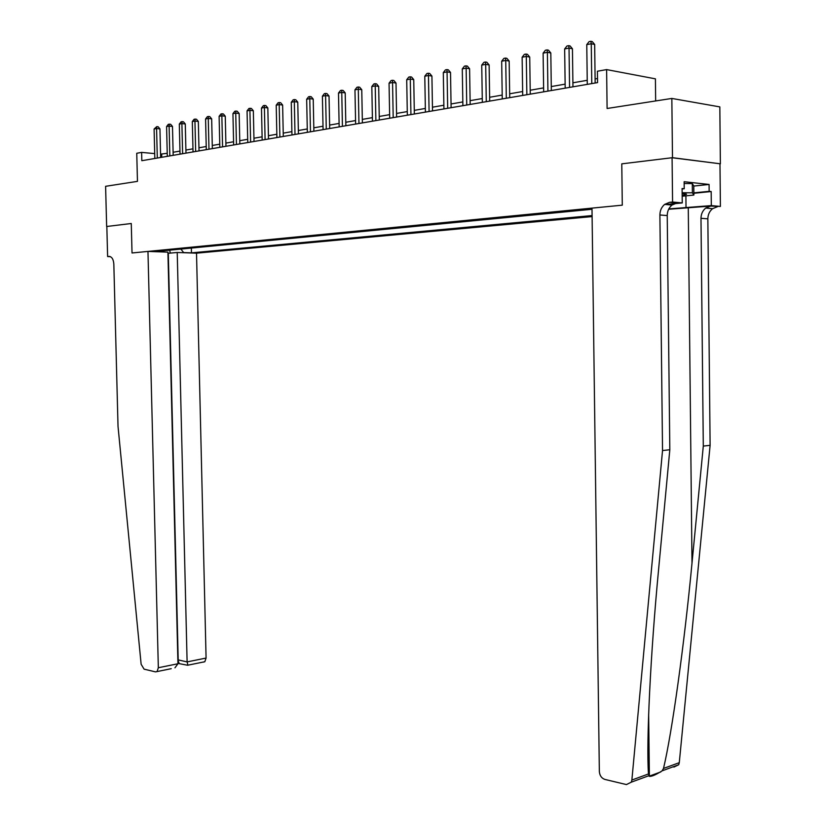 <?xml version="1.0" encoding="UTF-8"?>
<svg xmlns="http://www.w3.org/2000/svg" width="826" height="826" viewBox="0 0 826 826"><rect width="100%" height="100%" fill="white"/><g stroke="black" fill="none" stroke-linecap="round" stroke-linejoin="round"><path stroke-width="1.24" d="M655.658 100.958L655.41 78.842L606.614 69.591L597.415 71.232L597.559 82.61L141.824 160.698L141.618 152.397L136.755 153.264L137.457 181.369L105.604 186.315L106.647 226.5L131.272 223.505L106.647 226.5M672.085 157.735L621.782 163.847L622.288 205.168L591.994 208.121L599.346 771.556C599.717 775.604 601.545 778.226 604.818 779.403L626.428 784.576L631.312 782.17L631.869 780.033L662.535 450.542L659.891 214.977C659.964 210.578 661.554 207.047 664.651 204.394L669.597 202.318L672.57 202.029L672.085 157.735L720.375 163.816L719.828 106.895L671.837 98.439L672.488 157.683L621.782 163.847L622.288 205.168L132.026 252.973L147.968 251.414L158.334 667.728L177.951 663.763L167.915 252.147L147.968 251.414M167.946 253.314L177.229 252.477L196.516 253.179L592.108 216.598M720.375 163.816L672.488 157.683M180.873 249.08L183.671 252.58L191.477 252.859L592.087 215.565M183.671 252.58L182.629 252.673M162.423 251.94L164.405 250.681M592.005 209.277L155.391 251.548L163.465 251.847M606.614 69.591L607.1 108.485L671.837 98.439M131.272 223.505L132.026 252.973L131.272 223.505M167.234 153.295L160.564 154.152M154.71 153.605L141.618 152.397M597.508 78.522L595.102 78.945M587.234 80.308L572.903 82.796M565.139 84.149L551.283 86.554M543.611 87.886L530.209 90.22M522.641 91.531L509.663 93.792M502.198 95.083L489.642 97.272M482.27 98.552L470.108 100.658M462.828 101.928L451.048 103.973M443.861 105.222L432.452 107.204M425.349 108.443L414.291 110.364M407.28 111.582L396.563 113.441M389.635 114.649L379.248 116.456M372.402 117.643L362.325 119.388M355.552 120.565L345.784 122.269M339.094 123.425L329.615 125.077M323.007 126.223L313.808 127.823M307.272 128.959L298.351 130.508M291.888 131.633L283.225 133.141M276.834 134.246L268.429 135.712M262.1 136.806L253.943 138.221M247.686 139.315L239.757 140.688M233.572 141.762L225.88 143.105M219.757 144.168L212.272 145.469M206.221 146.522L198.952 147.782M192.954 148.825L185.902 150.043M179.965 151.075L173.109 152.273M161.762 157.281L161.689 154.256M191.477 252.859L191.364 248.068M169.671 250.164L170.28 253.138M160.636 157.477L159.945 128.887L156.579 128.526L157.301 158.045M154.101 129.011L156.785 126.615L156.579 128.526L154.101 129.011L154.823 158.478M156.785 126.615L158.138 126.76L159.945 128.887M171.23 668.678L155.525 671.889L144.085 669.153L141.132 664.259L118.025 426.402L113.833 264.031C113.42 259.178 111.809 256.638 109.001 256.421L107.617 256.556L106.833 226.469M110.364 256.649L107.617 256.556M177.229 252.477L187.11 661.905L206.077 658.064L204.827 661.729L203.227 662.142M196.516 253.179L206.077 658.064M157.116 671.476L158.334 667.728M168.297 253.324L178.199 659.902L187.11 661.905L187.915 665.188M179.139 663.33L177.858 659.964M174.947 667.831L177.951 663.763M668.647 209.257L710.608 206.077L720.396 206.438L719.983 163.868M662.535 450.542L669.814 449.747L658.549 569.992C650.506 654.016 646.242 742.171 648.462 773.962L649.381 776.357C651.766 776.574 655.999 774.736 662.091 770.854L663.505 768.448C672.003 732.93 684.289 644.683 692.002 563.136L703.298 446.081L700.985 218.291C701.067 214.037 702.647 210.63 705.714 208.069L710.608 206.077M703.298 446.081L710.112 445.338L707.851 218.849C707.934 214.615 709.503 211.229 712.57 208.689L717.453 206.706M669.597 202.318L676.928 202.989L671.982 205.054C668.884 207.687 667.305 211.188 667.232 215.576L669.814 449.747M663.505 768.448L679.282 762.666L710.112 445.338M672.57 202.029L682.245 202.928L682.09 188.524L684.207 188.741L682.1 188.958M693.778 186.056L709.09 184.456L684.135 181.72L684.207 188.741M709.09 184.456L709.152 191.333L711.176 191.539L711.32 205.602L720.396 206.438M668.823 208.916L711.32 205.602M682.245 202.928L665.777 204.497M679.282 762.666L678.724 764.731L673.892 767.096M711.176 191.539L693.85 193.274M693.85 192.871L709.152 191.333M649.308 770.668L648.276 770.204M173.181 155.329L172.479 126.45L169.113 126.079L169.836 155.907M166.584 126.574L168.297 124.354L169.309 124.148L169.113 126.079L166.584 126.574L167.306 156.331M169.309 124.148L170.662 124.303L172.479 126.45M185.974 153.14L185.282 123.962L181.896 123.59L182.618 153.708M179.314 124.096L181.049 121.845L182.081 121.639L181.896 123.59L179.314 124.096L180.037 154.152M182.081 121.639L183.434 121.794L185.282 123.962M199.025 150.9L198.333 121.432L194.946 121.04L195.659 151.478M192.313 121.556L194.069 119.285L195.122 119.078L194.946 121.04L192.313 121.556L193.036 151.932M195.122 119.078L196.474 119.233L198.333 121.432M212.344 148.618L211.662 118.841L208.266 118.448L208.978 149.196M205.581 118.975L207.347 116.672L208.42 116.466L208.266 118.448L205.581 118.975L206.293 149.661M208.42 116.466L209.783 116.621L211.662 118.841M682.162 195.473L686.53 194.296L682.142 193.511M684.155 183.506L692.302 183.568L693.778 185.974L693.871 195.06L682.173 196.227M682.142 192.737L692.394 192.809L693.871 195.06M692.302 183.568L692.394 192.809M225.952 146.285L225.261 116.198L221.853 115.795L222.566 146.863M219.117 116.332L220.903 114.009L222.008 113.792L221.853 115.795L219.117 116.332L219.83 147.338M222.008 113.792L223.371 113.957L225.261 116.198M239.829 143.91L239.158 113.503L235.74 113.09L236.442 144.488M232.942 113.637L234.749 111.293L235.875 111.066L235.74 113.09L232.942 113.637L233.644 144.973M235.875 111.066L237.238 111.242L239.158 113.503M254.016 141.483L253.334 110.746L249.917 110.323L250.619 142.062M247.057 110.88L248.894 108.516L250.03 108.289L249.917 110.323L247.057 110.88L247.759 142.547M250.03 108.289L251.403 108.464L253.334 110.746M268.502 138.995L267.83 107.938L264.403 107.494L265.094 139.584M261.481 108.072L263.329 105.676L264.506 105.449L264.403 107.494L261.481 108.072L262.172 140.079M264.506 105.449L265.869 105.625L267.83 107.938M283.297 136.466L282.626 105.057L279.198 104.613L279.89 137.044M276.214 105.191L278.083 102.775L279.281 102.538L279.198 104.613L276.214 105.191L276.906 137.56M279.281 102.538L280.654 102.723L282.626 105.057M298.423 133.874L297.763 102.114L294.324 101.66L295.006 134.452M291.268 102.259L293.168 99.812L294.386 99.574L294.324 101.66L291.268 102.259L291.96 134.979M294.386 99.574L295.76 99.76L297.763 102.114M313.88 131.22L313.23 99.12L309.781 98.645L310.462 131.809M306.663 99.254L308.583 96.776L309.833 96.539L309.781 98.645L306.663 99.254L307.344 132.346M309.833 96.539L311.206 96.725L313.23 99.12M329.688 128.515L329.037 96.043L325.589 95.568L326.27 129.104M322.398 96.188L324.339 93.679L325.62 93.431L325.589 95.568L322.398 96.188L323.08 129.641M325.62 93.431L327.003 93.627L329.037 96.043M345.857 125.748L345.206 92.904L341.757 92.409L342.429 126.326M338.495 93.049L340.467 90.519L341.768 90.261L341.757 92.409L338.495 93.049L339.166 126.884M341.768 90.261L343.151 90.457L345.206 92.904M362.387 122.909L361.757 89.693L358.298 89.187L358.959 123.497M354.963 89.838L356.956 87.277L358.288 87.009L358.298 89.187L354.963 89.838L355.624 124.065M358.288 87.009L359.671 87.215L361.757 89.693M379.31 120.007L378.68 86.4L375.231 85.883L375.882 120.596M371.814 86.554L373.827 83.963L375.19 83.694L375.231 85.883L371.814 86.554L372.464 121.185M375.19 83.694L376.573 83.901L378.68 86.4M396.625 117.044L396.005 83.034L392.556 82.507L393.197 117.633M389.056 83.189L391.09 80.566L392.495 80.287L392.556 82.507L389.056 83.189L389.696 118.232M392.495 80.287L393.878 80.504L396.005 83.034M414.353 114.009L413.743 79.595L410.295 79.048L410.925 114.597M406.712 79.74L408.777 77.086L410.202 76.808L410.295 79.048L406.712 79.74L407.342 115.206M410.202 76.808L411.585 77.035L413.743 79.595M432.514 110.891L431.915 76.064L428.457 75.507L429.086 111.479M424.791 76.219L426.877 73.535L428.343 73.246L428.457 75.507L424.791 76.219L425.411 112.109M428.343 73.246L429.726 73.473L431.915 76.064M451.11 107.71L450.521 72.451L447.062 71.872L447.682 108.299M443.304 72.605L445.431 69.89L446.928 69.591L447.062 71.872L443.304 72.605L443.923 108.939M446.928 69.591L448.311 69.828L450.521 72.451M470.17 104.448L469.591 68.744L466.143 68.155L466.742 105.026M462.281 68.909L464.429 66.152L465.978 65.853L466.143 68.155L462.281 68.909L462.89 105.687M465.978 65.853L467.351 66.09L469.591 68.744M489.694 101.092L489.126 64.955L485.688 64.345L486.277 101.681M481.734 65.109L483.912 62.322L485.492 62.012L485.688 64.345L481.734 65.109L482.332 102.362M485.492 62.012L486.865 62.26L489.126 64.955M509.725 97.664L509.167 61.062L505.729 60.432L506.307 98.253M501.681 61.217L503.881 58.398L505.502 58.078L505.729 60.432L501.681 61.217L502.26 98.944M505.502 58.078L506.875 58.336L509.167 61.062M530.261 94.143L529.724 57.066L526.286 56.426L526.854 94.732M522.135 57.231L524.365 54.371L526.028 54.051L526.286 56.426L522.135 57.231L522.703 95.444M526.028 54.051L527.401 54.309L529.724 57.066M551.334 90.54L550.808 52.978L547.38 52.306L547.927 91.118M543.116 53.143L545.387 50.241L547.091 49.911L547.38 52.306L543.116 53.143L543.673 91.851M547.091 49.911L548.454 50.179L550.808 52.978M572.955 86.833L572.439 48.765L569.031 48.084L569.568 87.411M564.654 48.941L566.956 46.008L568.701 45.657L569.031 48.084L564.654 48.941L565.19 88.165M568.701 45.657L570.064 45.936L572.439 48.765M595.154 83.023L594.658 44.459L591.261 43.747L591.777 83.602M586.77 44.625L589.093 41.651L590.889 41.3L591.261 43.747L586.77 44.625L587.286 84.376M590.889 41.3L592.252 41.589L594.658 44.459M109.682 256.452L109.001 256.421M692.002 563.136L688.275 208.131M700.985 218.291L707.851 218.849M667.232 215.576L659.891 214.977M660.862 771.897L649.122 776.213M649.308 770.4L648.276 770.162M631.869 780.033L648.462 773.962M685.9 195.855L686.024 207.935M204.827 661.729L187.605 665.25L177.941 663.392M649.381 776.357L648.647 714.015M671.982 205.054L664.651 204.394M705.714 208.069L712.57 208.689M631.312 782.17L648.771 775.748M662.091 770.854L678.724 764.731M648.286 770.369L648.926 770.513M685.859 193.945L686.53 194.296"/></g></svg>
